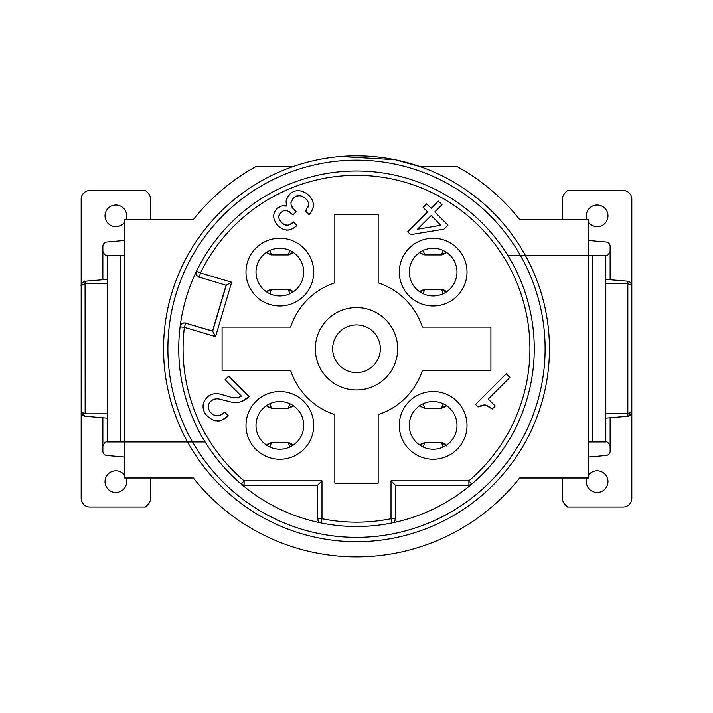 <?xml version="1.0" encoding="UTF-8"?>
<svg xmlns="http://www.w3.org/2000/svg" width="713" height="713" viewBox="0 0 713 713"><rect width="100%" height="100%" fill="white"/><g stroke="black" fill="none" stroke-linecap="round" stroke-linejoin="round"><path stroke-width="1.07" d="M423.085 403.79L424.841 408.21L420.866 406.481M441.623 408.228L424.841 408.21L441.454 408.21L443.254 403.808M446.053 405.349L445.34 406.579M441.454 408.246C445.438 406.784 446.891 406 445.803 405.875L441.454 408.21M445.821 405.884L446.151 405.421M424.841 442.604L441.454 442.604L424.841 442.604L423.085 447.024M446.062 445.456L441.454 442.568L443.201 447.033M445.803 444.939L445.331 444.199M424.841 442.568L420.483 444.939C419.681 444.689 421.133 443.896 424.841 442.568M420.884 444.306L420.483 444.939M445.812 444.93L446.169 445.384M592.218 255.539L588.466 255.539L588.466 441.98L605.809 441.98L605.809 255.539L592.218 255.539L592.218 441.98M588.466 475.152A10.838 10.838 0 0 1 607.975 481.649A10.838 10.838 0 0 1 595.275 492.326A10.838 10.838 0 0 1 586.942 477.986M586.942 219.533A10.838 10.838 0 0 1 595.275 205.192A10.838 10.838 0 0 1 607.975 215.87A10.838 10.838 0 0 1 588.466 222.367M588.466 457.051L606.184 455.5A4.331 4.331 0 0 0 610.141 451.177L610.141 446.311C608.706 442.862 607.262 441.418 605.809 441.98M631.825 392.114L631.825 498.342A8.672 8.672 0 0 1 623.153 507.014L567.53 507.014L564.99 504.474A8.672 8.672 0 0 1 562.45 498.342L562.45 477.986M562.45 219.533L562.45 199.177A8.672 8.672 0 0 1 564.99 193.045L567.53 190.505L623.153 190.505A8.672 8.672 0 0 1 631.825 199.177L631.825 305.405M507.87 255.539L605.809 255.539C607.253 256.101 608.697 254.657 610.141 251.208L610.141 246.341A4.331 4.331 0 0 0 606.184 242.019L588.466 240.468M269.79 250.495L271.546 254.915L267.58 253.186M288.328 254.933L271.546 254.915L288.159 254.915L289.959 250.513M292.758 252.054L292.054 253.284M288.159 254.951C292.143 253.489 293.596 252.705 292.517 252.58L288.159 254.915M292.526 252.589L292.856 252.126M271.546 289.309L288.159 289.309L271.546 289.309L269.79 293.729M292.767 292.161L288.159 289.273L289.906 293.738M292.874 292.089L292.036 290.904M271.546 289.273L267.188 291.653C266.386 291.394 267.838 290.601 271.546 289.273M267.589 291.011L267.188 291.653M423.085 250.495L424.841 254.915L420.866 253.186M441.623 254.933L424.841 254.915L441.454 254.915L443.254 250.513M446.053 252.054L445.34 253.284M441.454 254.951C445.438 253.489 446.891 252.705 445.803 252.58L441.454 254.915M445.821 252.589L446.151 252.126M424.841 289.309L441.454 289.309L424.841 289.309L423.085 293.729M446.062 292.161L441.454 289.273L443.201 293.738M446.169 292.089L445.331 290.904M424.841 289.273L420.483 291.653C419.681 291.394 421.133 290.601 424.841 289.273M420.884 291.011L420.483 291.653M269.79 403.79L271.546 408.21L267.58 406.481M288.328 408.228L271.546 408.21L288.159 408.21L289.959 403.808M292.758 405.349L292.054 406.579M288.159 408.246C292.143 406.784 293.596 406 292.517 405.875L288.159 408.21M292.526 405.884L292.856 405.421M271.546 442.604L288.159 442.604L271.546 442.604L269.79 447.024M292.767 445.456L288.159 442.568L289.906 447.033M292.517 444.939L292.036 444.199M271.546 442.568L267.188 444.939C266.386 444.689 267.838 443.896 271.546 442.568M267.589 444.306L267.188 444.939M292.517 444.93L292.874 445.384M244.292 485.339L241.288 484.136A177.769 177.769 0 0 1 180.095 326.812L180.113 326.643A177.769 177.769 0 0 1 196.521 271.243L196.601 271.092A177.769 177.769 0 0 1 465.339 208.205A177.769 177.769 0 0 1 471.712 484.136L471.516 484.305A177.769 177.769 0 0 1 392.052 522.932L391.883 522.968A4.331 4.331 -101.5 0 0 395.358 518.725L395.358 485.17L395.358 518.725L391.018 518.725L391.883 522.968A177.769 177.769 0 0 1 321.117 522.968L320.948 522.932A177.769 177.769 0 0 1 241.484 484.305L241.288 484.136A4.331 4.331 -49.6 0 0 244.096 485.17L317.481 485.339L317.641 518.725A4.331 4.331 101.5 0 0 321.117 522.968L318.987 521.978L317.481 518.69M334.825 483.173L334.825 414.654A69.375 69.375 0 0 1 290.601 370.439L222.091 370.439L222.091 327.08L290.601 327.08A69.375 69.375 0 0 1 334.825 282.865L334.825 214.346L378.175 214.346L378.175 282.865A69.375 69.375 0 0 1 422.399 327.08L490.909 327.08L490.909 370.439L422.399 370.439A69.375 69.375 0 0 1 378.175 414.654L378.175 483.173L334.825 483.173M327.374 319.638A41.194 41.194 0 0 0 345.841 388.549A41.194 41.194 0 0 0 396.285 338.096A41.194 41.194 0 0 0 327.374 319.638M588.466 441.98L588.466 477.986L519.643 477.986A208.116 208.116 0 0 1 193.357 477.986L124.534 477.986L124.534 441.98L120.782 441.98L120.782 255.539L107.191 255.539L107.191 441.98L120.782 441.98M340.395 156.486L394.913 159.676L420.26 166.655L457.256 166.655A208.116 208.116 0 0 1 519.643 219.533L588.466 219.533L588.466 255.539M124.534 441.98L124.534 219.533L193.357 219.533A208.116 208.116 0 0 1 255.744 166.655L292.74 166.655L294.781 165.96M287.17 197.474L286.305 199.738L289.79 194.168A12.014 12.014 0 0 1 298.925 190.665L302.178 191.227L306.456 193.348L308.961 195.478A13.877 13.877 0 0 1 313.337 204.168L313.167 207.305L311.777 211.057L309.005 214.666L305.494 211.155L308.506 205.139A6.809 6.809 0 0 0 306.545 199.658C302.348 194.97 297.918 194.524 293.248 198.321C289.933 202.385 290.307 206.28 294.371 209.987L296.127 211.743L292.954 214.916L286.974 210.442L283.81 210.593L280.744 212.741C277.954 216.297 278.346 219.675 281.911 222.866C285.886 226.146 289.745 225.852 293.498 221.984L296.964 225.451C290.833 231.369 284.585 231.538 278.239 225.959L276.323 223.811L274.193 219.657L273.739 217.117A10.49 10.49 0 0 1 276.787 208.927C279.639 206.11 283.034 205.166 286.974 206.093A12.112 12.112 0 0 1 286.278 199.738M399.289 425.403A33.859 33.859 0 0 0 450.081 454.734A33.859 33.859 0 0 0 450.081 396.08A33.859 33.859 0 0 0 399.289 425.403M245.994 272.116A33.859 33.859 0 0 0 279.853 305.975A33.859 33.859 0 0 0 313.711 272.116A33.859 33.859 0 0 0 279.853 238.249A33.859 33.859 0 0 0 245.994 272.116M399.289 272.116A33.859 33.859 0 0 0 450.081 301.439A33.859 33.859 0 0 0 450.081 242.785A33.859 33.859 0 0 0 399.289 272.116M245.994 425.403A33.859 33.859 0 0 0 279.853 459.27A33.859 33.859 0 0 0 313.711 425.403A33.859 33.859 0 0 0 279.853 391.544A33.859 33.859 0 0 0 245.994 425.403M475.571 404.476L506.23 373.817L509.866 377.444L488.245 399.066L495.205 406.027L492.22 409.012L485.303 404.948L478.084 406.98L475.571 404.476M207.02 415.777A13.182 13.182 0 0 1 203.08 407.524L203.134 404.619L204.301 400.991L207.011 397.364A12.397 12.397 0 0 1 213.873 393.888A16.524 16.524 0 0 1 220.959 394.342L229.8 396.883C233.846 398.371 237.705 398.112 241.386 396.107L225.041 379.762L228.677 376.125L249.087 396.535C244.327 401.374 238.659 403.291 232.09 402.292L220.549 399.396C216.948 398.246 213.722 398.852 210.861 401.205L213.267 399.565M210.879 401.223A7.674 7.674 0 0 0 208.348 407.283A9.224 9.224 0 0 0 211.396 413.21M213.784 415.046L211.378 413.228C215.914 416.864 220.353 416.517 224.693 412.194L228.329 415.822C221.244 422.577 214.141 422.559 207.011 415.777M423.094 207.465L426.686 203.873L431.142 208.33L438.361 201.111L441.998 204.747L434.77 211.966L447.96 225.156L443.941 229.176L410.599 234.666L407.702 231.77L427.55 211.921L423.094 207.465M262.99 255.254A23.85 23.85 0 0 1 303.702 272.116A23.85 23.85 0 0 1 270.726 294.148A23.85 23.85 0 0 1 262.99 255.254M450.01 255.254A23.85 23.85 0 0 1 433.147 295.957A23.85 23.85 0 0 1 424.021 250.085A23.85 23.85 0 0 1 450.01 255.254M450.01 442.265A23.85 23.85 0 0 1 409.298 425.403A23.85 23.85 0 0 1 442.274 403.371A23.85 23.85 0 0 1 450.01 442.265M262.99 442.265A23.85 23.85 0 0 1 270.726 403.371A23.85 23.85 0 0 1 303.702 425.403A23.85 23.85 0 0 1 262.99 442.265M339.638 331.901A23.85 23.85 0 0 0 347.374 370.796A23.85 23.85 0 0 0 380.35 348.764A23.85 23.85 0 0 0 339.638 331.901M440.901 225.272L431.187 215.549L417.479 229.256L440.901 225.272M289.79 194.168L287.9 196.325M286.974 206.093L282.544 205.87M280.86 206.262L276.787 208.927M276.582 224.14L278.239 225.959M282.936 229.265L284.665 229.862M286.501 230.156L288.435 230.094M290.173 229.711L292.998 228.472L296.964 225.451M293.498 221.984L289.442 224.747M288.221 225.121L287.464 225.228M285.966 225.165L284.915 224.88M284.024 224.479L281.911 222.866L279.273 219.23M278.917 218.169L278.801 217.474M278.792 216.467L278.943 215.638M279.246 214.809L282.829 211.084M284.246 210.451L285.057 210.273M285.842 210.246L289.309 211.716M290.343 212.519L291.127 213.187M294.371 209.987L291.278 205.513M290.931 202.43L293.248 198.321M295.726 196.431L296.644 196.013M297.891 195.683L299.977 195.683M300.396 195.763L301.251 196.004M308.506 205.139L307.838 207.75M306.51 209.978L305.494 211.155M309.005 214.666L311.002 212.278L312.998 208.053L313.31 204.176M306.519 193.383L301.991 191.164M204.809 400.091L203.758 402.203M203.241 403.986L203.08 407.524M213.597 420.305L215.46 420.848M217.554 421.062L219.64 420.884M221.52 420.367L228.329 415.822M224.693 412.194L220.477 415.064M218.633 415.688L217.608 415.839M215.914 415.777L214.809 415.492M214.328 399.2L215.478 398.968M236.948 402.667L239.015 402.328M241.475 401.544L249.087 396.535M238.543 397.444L237.162 397.711M480.722 405.795L482.683 405.162M483.022 405.082L485.303 404.948M487.344 405.786L489.171 406.882M489.599 407.159L492.22 409.012M420.26 166.655A192.947 192.947 0 0 1 527.076 438.941A192.947 192.947 0 0 1 241.912 503.993A192.947 192.947 0 0 1 420.26 166.655A192.947 192.947 0 0 1 527.076 438.941A192.947 192.947 0 0 1 241.912 503.993A192.947 192.947 0 0 1 420.26 166.655M627.85 413.798L627.85 283.703L631.825 285.548L631.825 411.971L627.85 413.834L631.825 411.971L631.709 412.97L628.563 416.178L605.809 418.13L627.85 416.294L627.85 413.798L605.809 413.798M627.85 281.225L630.675 282.606L631.825 285.548L627.85 283.685L627.85 281.225L605.809 279.389M627.85 283.721L605.809 283.721M627.859 413.959L627.921 415.109M627.93 415.688L627.85 416.294L628.563 416.169L631.7 412.934M631.825 411.971L630.675 414.913L627.85 416.294M85.15 283.685L81.175 285.548L81.175 411.971L85.15 413.834L107.191 413.798M85.15 413.798L85.07 281.947M85.15 281.225L107.191 279.389L84.695 281.287L82.325 282.606L81.175 285.548L82.325 282.606L85.15 281.225M81.3 412.934L85.15 416.294L81.291 412.97L81.175 411.971L82.646 415.233L84.695 416.232L107.191 418.13M84.945 416.276C82.467 415.278 81.211 413.852 81.175 411.971L84.695 413.807M81.362 284.995L81.175 285.548C79.999 285.36 84.49 280.013 84.945 281.243M199.194 277.295C196.449 276.091 195.558 274.077 196.521 271.243L196.601 271.092A4.331 4.331 25.9 0 0 199.266 277.143L226.083 285.253L212.536 330.984L185.63 323.185A4.331 4.331 -172.9 0 0 180.095 326.812L180.113 326.643C180.852 323.738 182.697 322.534 185.647 323.025M212.536 330.984L215.576 336.581L184.391 327.347A173.428 173.428 0 0 0 244.096 480.838L321.982 480.838L317.641 485.17L244.096 485.17L244.096 480.838L241.288 484.136A177.769 177.769 0 0 1 180.095 326.812L184.391 327.347L185.63 323.185L212.652 331.197L226.288 285.147L231.68 282.223L215.576 336.581M226.083 285.253L199.266 277.143L200.496 272.981L231.68 282.223M395.519 485.339L468.904 485.17L395.358 485.17L391.018 480.838L468.904 480.838A173.428 173.428 0 0 0 462.684 211.636A173.428 173.428 0 0 0 200.496 272.981L196.601 271.092A177.769 177.769 0 0 1 465.339 208.205A177.769 177.769 0 0 1 471.712 484.136L468.904 480.838L468.904 485.17A4.331 4.331 -130.4 0 0 471.712 484.136L468.708 485.339M395.519 518.69L394.066 521.934L391.883 522.968A177.769 177.769 0 0 1 321.117 522.968L321.982 518.725A173.428 173.428 0 0 0 391.018 518.725L391.018 480.838M317.481 485.339L317.641 518.725L321.982 518.725L321.982 480.838M124.534 255.539L120.782 255.539M124.534 222.367A10.838 10.838 0 0 1 105.025 215.87A10.838 10.838 0 0 1 117.725 205.192A10.838 10.838 0 0 1 126.058 219.533M126.058 477.986A10.838 10.838 0 0 1 117.725 492.326A10.838 10.838 0 0 1 105.025 481.649A10.838 10.838 0 0 1 124.534 475.152M124.534 240.468L106.816 242.019A4.331 4.331 0 0 0 102.859 246.341L102.859 251.208C104.294 254.657 105.738 256.101 107.191 255.539M81.175 305.405L81.175 199.177A8.672 8.672 0 0 1 89.847 190.505L145.47 190.505L148.01 193.045A8.672 8.672 0 0 1 150.55 199.177L150.55 219.533M150.55 477.986L150.55 498.342A8.672 8.672 0 0 1 148.01 504.474L145.47 507.014L89.847 507.014A8.672 8.672 0 0 1 81.175 498.342L81.175 392.114M205.13 441.98L107.191 441.98C105.747 441.418 104.303 442.862 102.859 446.311L102.859 451.177A4.331 4.331 0 0 0 106.816 455.5L124.534 457.051M610.141 417.773L610.141 446.311M610.141 251.208L610.141 279.746M223.133 215.397A188.606 188.606 0 0 0 307.686 530.944A188.606 188.606 0 0 0 538.68 299.941A188.606 188.606 0 0 0 223.133 215.397M85.15 283.721L107.191 283.721M471.712 484.136A4.331 4.331 -130.4 0 1 468.904 485.17M102.859 279.746L102.859 251.208M102.859 446.311L102.859 417.773M424.841 408.246C420.795 406.713 419.342 405.92 420.483 405.866M420.732 406.294L420.091 405.447M445.384 406.553L446.195 405.447M441.454 442.568C447.39 444.306 445.224 444.939 446.32 445.99M446.195 445.367L445.384 444.261M420.091 445.367L420.732 444.52M271.546 254.951C267.5 253.418 266.047 252.625 267.188 252.571M267.437 252.999L266.805 252.152M292.089 253.258L292.9 252.152M288.159 289.273C294.095 291.011 291.929 291.644 293.025 292.704M292.9 292.072L292.089 290.966M266.805 292.072L267.437 291.225M424.841 254.951C420.795 253.418 419.342 252.625 420.483 252.571M420.732 252.999L420.091 252.152M445.384 253.258L446.195 252.152M441.454 289.273C447.39 291.011 445.224 291.644 446.32 292.704M446.195 292.072L445.384 290.966M420.091 292.072L420.732 291.225M271.546 408.246C267.5 406.713 266.047 405.92 267.188 405.866M267.437 406.294L266.805 405.447M292.089 406.553L292.9 405.447M288.159 442.568C294.095 444.306 291.929 444.939 293.025 445.99M292.9 445.367L292.089 444.261M266.805 445.367L267.437 444.52M631.825 285.548C631.789 283.667 630.533 282.241 628.055 281.243"/></g></svg>
